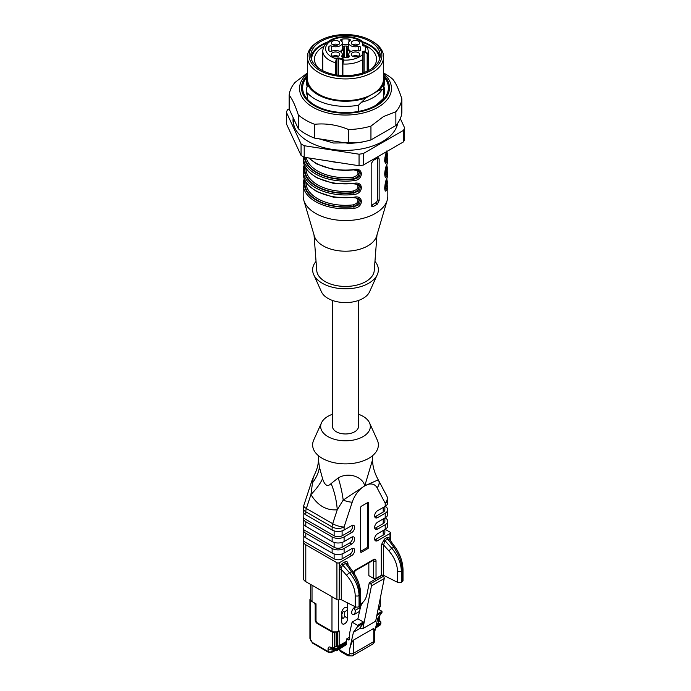 <?xml version="1.0" encoding="UTF-8"?>
<svg xmlns="http://www.w3.org/2000/svg" width="691" height="691" viewBox="0 0 691 691"><rect width="100%" height="100%" fill="white"/><g stroke="black" fill="none" stroke-linecap="round" stroke-linejoin="round"><path stroke-width="1.04" d="M397.696 123.24A52.481 30.3 180 0 1 396.202 127.887A52.481 30.3 180 0 1 382.607 141.5A52.481 30.3 180 0 1 331.896 149.334A52.481 30.3 180 0 1 294.798 127.887A52.481 30.3 180 0 1 293.183 117.703M293.476 118.342A52.188 30.128 0 0 0 294.945 128.198M396.055 128.198A52.188 30.128 0 0 0 397.455 123.568M332.518 300.473L332.518 426.477A12.982 7.497 0 0 0 345.5 433.965A12.982 7.497 0 0 0 358.482 426.477L358.482 300.473M316.046 261.388A32.874 18.977 0 0 0 313.688 274.595L321.47 291.861A24.833 14.338 0 0 0 345.5 302.58A24.833 14.338 0 0 0 369.53 291.861L377.312 274.595A32.874 18.977 0 0 0 374.954 261.388M354.137 197.211L354.042 197.695L333.174 197.125L316.754 191.614L309.603 186.535C305.37 182.51 303.228 178.097 303.176 173.286A42.324 24.435 0 0 0 354.137 197.211C363.682 194.689 363.76 207.525 354.137 208.267A42.324 24.435 180 0 1 303.176 184.35L303.176 196.097A42.324 24.435 0 0 0 303.781 200.2A42.324 24.435 0 0 0 345.5 220.533A42.324 24.435 0 0 0 387.219 200.2A42.324 24.435 0 0 0 387.824 196.097L387.824 184.35A42.324 24.435 180 0 1 386.934 189.334C384.153 195.76 384.127 182.96 386.934 178.278A42.324 24.435 0 0 0 387.824 173.286L387.824 170.522A42.324 24.435 180 0 1 386.934 175.505C384.153 181.94 384.127 169.131 386.934 164.449A1.132 0.898 19.9 0 1 386.77 164.916M384.991 162.048L385.828 160.632A1.132 0.898 19.9 0 1 386.934 161.685L385.457 163.223L384.637 161.107L384.973 157.289L386.571 151.649M354.137 169.563C363.682 167.049 363.76 179.885 354.137 180.619L353.904 179.064L356.867 178.33L359.657 176.006L360.391 173.096L358.638 170.668L354.042 170.046L354.137 169.563A42.324 24.435 0 0 1 308.972 157.98M354.137 183.383L354.042 183.866L333.174 183.305L316.754 177.794L309.603 172.715C305.37 168.69 303.228 164.268 303.176 159.466A42.324 24.435 0 0 0 354.137 183.383C363.682 180.869 363.76 193.705 354.137 194.447A42.324 24.435 180 0 1 303.176 170.522A42.324 24.435 180 0 1 304.066 165.538A1.132 0.898 -160.1 0 1 304.109 165.287L304.221 164.994M373.365 160.347L371.171 163.689L371.171 205.158L371.827 206.488L373.365 206.428A42.324 24.435 0 0 0 377.355 204.121L379.152 200.545L379.152 159.077L378.642 157.833L377.355 158.04A42.324 24.435 180 0 1 373.365 160.347M313.688 274.595A32.874 18.977 0 0 0 345.5 288.795A32.874 18.977 0 0 0 377.312 274.595M314.016 234.897L316.746 270.552A28.78 16.619 0 0 0 345.5 286.437A28.78 16.619 0 0 0 374.254 270.552L376.984 234.897M303.781 200.2L314.345 236.02A31.605 18.242 0 0 0 345.5 251.204A31.605 18.242 0 0 0 376.655 236.02L387.219 200.2M384.991 189.688L385.828 188.28L385.353 188.004L384.757 188.842M384.991 175.868L385.828 174.452A1.132 0.898 19.9 0 1 386.934 175.505M386.312 166.367A41.192 23.788 -0 0 1 385.828 174.452L385.353 174.175L384.757 175.013M304.731 166.194A41.192 23.788 0 0 0 353.904 192.884L358.499 191.122L359.657 189.826L360.391 186.924L358.638 184.488L354.042 183.866M358.085 184.229L359.242 186.32L358.551 189.187L356.072 191.632L353.429 192.608A40.631 23.459 180 0 1 305.128 166.98M358.085 170.401L359.242 172.5L358.551 175.359L356.072 177.803L353.429 178.788A40.631 23.459 180 0 1 304.964 157.358M304.731 180.014A41.192 23.788 0 0 0 353.904 206.704L358.499 204.951L359.657 203.655L360.391 200.744L358.638 198.317L354.042 197.695M358.085 198.049L359.242 200.148L358.551 203.007L356.072 205.452L353.429 206.428A40.631 23.459 180 0 1 305.128 180.8M385.958 153.635A40.631 23.459 180 0 1 385.353 160.355L384.757 161.193M306.001 182.277L306.001 182.502A39.499 22.803 0 0 0 353.205 204.873L356.651 203.353L358.007 201.228L357.679 198.973L355.545 197.609M306.277 157.565A39.499 22.803 0 0 0 353.205 177.224L356.651 175.713L358.007 173.579L357.679 171.325L355.545 169.96M306.001 168.457L306.001 168.682A39.499 22.803 0 0 0 353.205 191.044L356.651 189.533L358.007 187.399L357.679 185.153L355.545 183.78M385.958 181.284A40.631 23.459 180 0 1 385.353 188.004A1.132 0.907 19 0 1 384.706 187.753M385.958 167.455A40.631 23.459 180 0 1 385.353 174.175A1.132 0.907 19 0 1 384.706 173.933M386.312 152.538A41.192 23.788 0 0 1 385.828 160.632L385.353 160.355A1.132 0.907 19 0 1 384.706 160.105M353.205 177.224L353.904 179.064A41.192 23.788 0 0 1 304.385 157.272M353.205 191.044L354.137 194.447M353.205 204.873L354.137 208.267M304.247 178.883A1.132 0.898 -160.1 0 0 304.066 179.358A42.324 24.435 180 0 0 303.176 184.35L304.221 178.814M304.247 165.063A1.132 0.898 -160.1 0 0 304.118 165.27L303.176 173.286M353.904 169.848L345.388 170.556L333.174 169.485L316.754 163.966L308.635 157.928M386.77 178.744A1.132 0.898 -160.1 0 0 386.934 178.278M386.934 189.334A1.132 0.898 -160.1 0 0 385.828 188.28A41.192 23.788 0 0 0 386.312 180.187M377.424 158.006A2.824 1.632 -60 0 1 377.424 158.084L377.424 199.552A2.824 1.632 -60 0 1 375.429 203.007L371.438 205.313A2.824 1.632 -60 0 1 371.188 205.434M301.069 155.432A60.661 35.025 180 0 0 304.204 157.246L304.204 145.723A60.661 35.025 180 0 1 301.069 143.918L301.069 155.432L286.368 123.767L286.368 112.244A60.661 35.025 180 0 1 287.516 109.774L289.158 108.832M363.328 153.549A60.661 35.025 180 0 1 359.052 154.205L359.052 165.728A60.661 35.025 180 0 0 363.328 165.063L363.328 153.549L403.484 130.366L403.484 141.888A60.661 35.025 180 0 0 404.632 139.409L404.632 127.895A60.661 35.025 180 0 1 403.484 130.366M404.632 127.895L400.314 118.593M286.368 112.244L301.069 143.918M304.204 145.723L359.052 154.205M363.328 165.063L403.484 141.888M304.204 157.246L359.052 165.728M332.518 414.255A24.833 14.338 0 0 0 321.47 422.866A24.833 14.338 0 0 0 333.166 438.915A24.833 14.338 0 0 0 363.06 436.608A24.833 14.338 0 0 0 369.53 422.866A24.833 14.338 0 0 0 358.482 414.255M339.143 599.693L339.316 567.406L342.088 563.528L344.921 561.887A1.693 0.976 -120 0 0 345.526 563.433L347.262 563.821L352.747 571.397C357.826 578.678 360.477 586.201 360.711 593.94L360.711 605.014A2.824 1.632 180 0 1 359.881 606.162L359.052 606.638A2.824 1.632 180 0 1 355.209 606.715L341.285 599.728A1.693 0.976 0 0 0 339.143 599.693A1.693 0.976 180 0 1 336.923 599.607L336.923 562.742L305.793 544.776L305.793 581.641L336.923 599.607M305.793 581.641A8.465 4.889 180 0 1 303.314 578.177L303.314 541.321A8.465 4.889 -0 0 0 305.793 544.776M389.793 539.775L395.045 546.978C400.124 554.26 402.775 561.774 403.008 569.522L403.008 580.587A2.824 1.632 180 0 1 402.179 581.744L402.179 570.671C401.955 562.707 399.148 554.89 393.758 547.212L387.824 539.015A1.693 0.976 60 0 1 387.219 537.468L389.992 538.142L390.139 540.207M389.603 539.464L387.824 539.015L384.982 540.656L391.814 548.334C397.921 555.599 401.1 563.2 401.35 571.155L401.35 582.219L402.179 581.744M401.35 582.219A2.824 1.632 180 0 1 397.498 582.297L383.6 575.327A1.693 0.976 0 0 0 381.294 575.37L381.294 545L384.386 539.11L387.219 537.468M376.025 578.41A1.693 0.976 180 0 1 373.632 578.41L373.632 560.902A1.693 0.976 -0 0 0 376.025 560.902L376.025 578.41L381.294 575.37M368.847 562.854L368.847 575.646L373.632 578.41M374.755 539.826A4.232 2.444 120 0 0 375.628 539.481L377.623 540.63L389.992 533.487A1.693 0.976 -0 0 0 390.484 532.796A1.693 0.976 -0 0 0 389.992 532.105L385.207 529.341L385.207 524.737A8.465 4.889 -0 0 0 387.686 521.273A8.465 4.889 -0 0 0 385.207 517.818L385.207 513.214A8.465 4.889 -0 0 0 387.686 509.759A8.465 4.889 -0 0 0 385.207 506.304L385.207 503.229L377.07 487.786A19.184 11.073 120 0 0 364.779 485.842L372.587 459.696L372.587 455.654M377.623 540.63A4.232 2.444 -60 0 1 375.507 540.837A4.232 2.444 -60 0 1 374.859 537.451A4.232 2.444 -60 0 1 377.623 533.72L385.207 529.341A8.465 4.889 180 0 0 387.686 525.886L387.686 521.273M374.755 528.313A4.232 2.444 120 0 0 375.628 527.959L377.623 529.107L385.207 524.737M377.623 529.107A4.232 2.444 -60 0 1 375.507 529.323A4.232 2.444 -60 0 1 374.859 525.929A4.232 2.444 -60 0 1 377.623 522.197L385.207 517.818A8.465 4.889 180 0 0 387.686 514.363L387.686 509.759M374.755 516.79A4.232 2.444 120 0 0 375.628 516.436L377.623 517.594L385.207 513.214M377.623 517.594A4.232 2.444 -60 0 1 375.507 517.801A4.232 2.444 -60 0 1 374.859 514.406A4.232 2.444 -60 0 1 377.623 510.684L385.207 506.304A8.465 4.889 180 0 0 387.686 502.849L387.686 499.774A8.465 8.465 0 0 0 386.71 495.827A8.465 6.495 152.2 0 1 385.207 503.229A8.465 4.889 -0 0 0 387.686 499.774M332.129 536.942L305.793 521.74L305.793 526.343L332.129 541.554L332.129 536.942A8.465 4.889 -0 0 0 344.101 536.942L351.684 532.562A4.232 2.444 -60 0 0 354.448 528.84A4.232 2.444 -60 0 0 353.801 525.445A4.232 2.444 -60 0 0 351.684 525.652L344.101 530.032A8.465 4.889 180 0 1 332.129 530.032L332.129 526.957L305.793 511.755L305.793 514.83L332.129 530.032M332.129 548.464L305.793 533.253L305.793 537.866L332.129 553.068L332.129 548.464A8.465 4.889 -0 0 0 344.101 548.464L351.684 544.085A4.232 2.444 -60 0 0 354.448 540.353A4.232 2.444 -60 0 0 353.801 536.967A4.232 2.444 -60 0 0 351.684 537.175L344.101 541.554A8.465 4.889 180 0 1 332.129 541.554M336.923 562.742A1.693 0.976 -0 0 0 339.316 562.742L351.684 555.607A4.232 2.444 -60 0 0 354.448 551.876A4.232 2.444 -60 0 0 353.801 548.481A4.232 2.444 -60 0 0 351.684 548.689L344.101 553.068A8.465 4.889 180 0 1 332.129 553.068M344.921 561.887C346.804 561.04 347.832 561.818 348.014 564.219L348.014 564.858M360.659 551.798L360.659 507.565A1.132 0.648 -60 0 1 361.462 506.183L367.845 502.504A1.132 0.648 -60 0 1 368.407 502.443A1.132 0.648 -60 0 1 368.64 502.962L368.64 547.194A1.132 0.648 -60 0 1 367.845 548.576L361.462 552.264A1.132 0.648 -60 0 1 360.901 552.316A1.132 0.648 -60 0 1 360.659 551.798L361.462 552.264M378.245 479.839L364.779 485.825L343.211 500.059L337.26 509.759A56.429 36.157 84.4 0 0 331.101 483.57L338.201 477.939C349.637 471.219 363.414 477.878 364.615 485.808L364.528 485.989A19.184 11.073 120 0 0 352.237 502.132L344.101 526.957A8.465 2.367 -161.9 0 1 332.691 523.709L337.26 509.759C326.515 510.709 317.73 505.648 310.924 494.549L313.083 478.483L314.448 474.752L311.866 480.832A8.465 2.367 18.1 0 0 312.755 482.473A56.429 33.306 161.3 0 0 319.415 467.09L322.559 478.638C324.761 485.54 327.612 487.181 331.101 483.57M314.448 474.743C317.057 469.604 318.378 464.585 318.413 459.696L319.415 467.09M311.866 480.832L303.738 505.657A8.465 2.367 -161.9 0 0 306.355 508.507L310.924 494.549A56.429 21.153 148.8 0 0 322.559 478.638M352.237 502.132A8.465 2.367 18.1 0 1 343.211 500.059A56.429 21.153 84.9 0 0 338.201 477.939M303.798 536.035L303.798 541.321L334.124 558.829L334.124 553.923M384.861 506.503L384.861 509.759A5.64 3.256 180 0 1 383.211 512.066L383.211 507.453M375.628 516.436L383.211 512.066M303.798 516.652A8.465 4.889 -0 0 0 303.314 518.285A8.465 4.889 -0 0 0 305.793 521.74M351.684 532.562L349.689 531.414L342.105 535.793A5.64 3.256 180 0 1 334.124 535.793L303.798 518.285L303.798 512.998M305.793 514.83A8.465 4.889 180 0 1 303.314 511.375L303.314 508.291A8.465 4.889 -0 0 0 305.793 511.755A8.465 4.889 120 0 1 306.355 508.507L332.691 523.709A8.465 4.889 120 0 0 332.129 526.957A8.465 4.889 0 0 0 344.101 526.957L344.101 530.032M384.861 518.017L384.861 521.273A5.64 3.256 180 0 1 383.211 523.579L383.211 518.976M375.628 527.959L383.211 523.579M303.798 528.174A8.465 4.889 -0 0 0 303.314 529.798A8.465 4.889 -0 0 0 305.793 533.253M351.684 544.085L349.689 542.936L342.105 547.307A5.64 3.256 180 0 1 334.124 547.307L303.798 529.798L303.798 524.521M305.793 526.343A8.465 4.889 180 0 1 303.314 522.888L303.314 518.285M303.798 539.688A8.465 4.889 -0 0 0 303.314 541.321M342.105 553.923L342.105 558.829L349.689 554.45A4.232 2.444 120 0 0 352.557 548.343M342.105 558.829A5.64 3.256 180 0 1 334.124 558.829M305.793 537.866A8.465 4.889 180 0 1 303.314 534.411L303.314 529.798M384.861 529.539L384.861 532.796A5.64 3.256 180 0 1 383.211 535.102L383.211 530.489M375.628 539.481L383.211 535.102M359.881 606.162L359.881 595.098C359.657 587.125 356.85 579.308 351.46 571.63L345.526 563.433L342.684 565.074L341.233 567.812L341.285 599.728M342.088 563.528A1.693 0.976 -120 0 0 342.684 565.074L349.516 572.753C355.623 580.017 358.802 587.626 359.052 595.573L359.052 606.638M349.689 542.936A4.232 2.444 120 0 0 352.557 536.821M349.689 531.414A4.232 2.444 120 0 0 352.557 525.298M321.47 422.866L313.688 440.124A32.874 18.977 0 0 0 329.166 461.372A32.874 18.977 0 0 0 368.744 458.323A32.874 18.977 0 0 0 377.312 440.124L369.53 422.866M384.386 539.11A1.693 0.976 60 0 0 384.982 540.656L383.6 544.957A1.693 0.976 0 0 0 381.294 545M389.638 539.507A1.693 1.278 154.8 0 1 389.992 538.142L389.992 533.487M339.143 569.306A1.693 0.976 180 0 1 341.285 569.349L346.666 575.404C352.134 581.839 354.984 588.585 355.209 595.651L355.209 606.715M339.316 562.742L339.316 567.406A1.693 0.518 -163.1 0 1 341.233 567.812M367.448 502.728L367.448 546.503L368.64 547.194M367.845 548.576L366.645 547.885L360.659 551.34M366.645 547.885A1.132 0.648 120 0 0 367.448 546.503M331.974 596.748L331.974 631.349L317.212 622.833A1.693 0.976 -120 0 1 316.012 620.76L316.012 603.848L312.021 601.541A4.517 2.609 180 0 1 311.019 600.66L311.019 600.66A4.517 2.609 180 0 1 310.7 599.702L310.7 584.465M341.708 612.831A4.232 2.444 -60 0 1 343.557 608.572A4.232 2.444 -60 0 1 346.822 607.441A4.232 2.444 -60 0 1 347.694 609.376L347.694 618.592A4.232 2.444 -60 0 1 345.846 622.85A4.232 2.444 -60 0 1 342.589 623.982A4.232 2.444 -60 0 1 341.708 622.047L341.708 612.831M359.527 611.431L354.682 614.239A4.232 2.444 -60 0 1 352.565 614.446A4.232 2.444 -60 0 1 351.684 612.511A4.232 2.444 -60 0 1 354.682 607.329L355.502 606.845M360.711 603.839L362.602 602.751M337.562 632.144L337.562 646.56L337.009 646.24L337.009 632.343M342.563 623.973A4.232 2.444 120 0 0 345.82 622.816A4.232 2.444 120 0 0 347.651 618.566L344.593 616.13C343.764 618.462 342.935 618.946 342.105 617.564L341.708 618.704M342.105 617.564L341.708 613.306M342.105 613.729C342.935 611.397 343.764 610.922 344.593 612.295L347.651 609.35A4.232 2.444 120 0 0 346.796 607.424M347.694 620.112L347.694 602.949M344.593 616.13L344.593 612.295M352.54 614.437A4.232 2.444 120 0 0 354.638 614.213L355.658 610.093C354.051 610.067 354.051 609.108 355.658 607.216L355.088 607.087M360.218 605.921L358.975 608.175L360.175 608.572M354.682 614.239L359.545 611.38M355.658 610.093L358.975 608.175M378.184 617.65L378.513 623.299L376.457 624.103M337.562 646.56L339.151 645.636L339.151 630.892L338.357 631.349A4.517 2.609 180 0 1 331.974 631.349A1.132 0.648 120 0 0 332.207 631.868L338.124 631.868A1.132 0.648 -120 0 0 338.357 631.349L338.357 599.883M338.201 631.816L339.151 630.892M378.029 626.417L375.515 628.292M336.085 650.447L336.612 650.758L336.612 650.291M311.019 600.66L310.414 600.315A1.693 0.976 0 0 1 309.913 599.624A1.693 0.976 0 0 1 310.414 598.933L310.7 598.76M373.753 628.387L373.753 641.611A2.824 1.632 180 0 0 374.582 640.453L374.582 630.175L373.753 628.387L353.403 640.134C352.073 641.369 350.743 644.712 349.413 650.171L353.447 632.23L359.234 628.888L362.905 628.577L371.464 585.89A1.693 0.976 -120 0 0 370.54 583.722L369.288 582.703L382.063 575.327L383.306 576.354A1.693 0.976 60 0 1 384.239 578.522L375.671 621.2L362.905 628.577M336.085 632.533L336.085 646.405L334.358 647.407A1.132 0.648 180 0 1 332.76 647.407L333.554 647.864A2.824 1.632 0 0 0 337.545 647.864L346.623 642.621L346.623 638.933L348.178 639.831A1.693 0.976 -120 0 0 349.024 639.918A1.693 0.976 -120 0 0 349.378 639.14L349.378 634.217L352.09 622.142L357.878 618.799L363.423 622.004L357.636 625.346L352.09 622.142M369.288 582.703L366.999 594.122A32.727 18.899 60 0 1 363.345 601.852A28.219 16.29 -120 0 0 360.287 608.071L357.878 618.799M377.096 614.109L381.976 611.293L378.107 609.056M376.82 615.5L381.976 612.52L381.976 611.293M353.447 632.23L357.636 626.573L357.636 625.346M357.636 626.573L363.423 623.23L363.423 622.004M363.423 623.23L359.234 628.888M381.976 612.52L377.787 618.177L376.085 619.162M377.787 618.177L374.582 632.438M379.575 615.767L379.575 621.028A1.132 0.648 180 0 1 379.247 621.485L378.513 621.909M375.869 626.702L380.041 624.293A2.824 1.632 60 0 1 379.454 625.588A2.824 2.824 0 0 0 380.871 623.144A2.824 1.632 180 0 1 380.041 624.293L380.041 623.325A2.824 1.632 0 0 0 380.871 622.176A2.824 1.632 0 0 0 380.041 621.028L379.575 620.751M380.041 623.325L376.12 625.588M346.623 638.933L349.378 637.344M346.623 642.621L346.623 643.589A2.824 1.632 60 0 1 346.036 644.884L336.958 650.127A2.824 1.632 -120 0 0 337.545 648.832A2.824 1.632 180 0 1 333.554 648.832L333.554 647.864M332.76 647.407L332.76 632.429L317.195 623.446A2.824 1.632 60 0 1 315.2 619.991L315.2 605.376A2.824 1.632 -120 0 0 314.189 602.794M332.76 632.429A1.132 0.648 0 0 0 334.15 632.515M345.146 645.394L336.612 650.758M336.085 646.405L337.208 646.353M336.612 646.698L336.612 632.438M350.415 51.816A7.756 4.483 180 0 1 347.72 48.37A7.756 4.483 180 0 1 347.97 47.282A1.693 0.976 0 0 0 348.031 47.04A1.693 0.976 0 0 0 346.45 46.055A14.105 8.145 0 0 0 344.55 46.055A1.693 0.976 0 0 0 342.969 47.04A1.693 0.976 0 0 0 343.03 47.282A7.756 4.483 180 0 1 343.28 48.37A7.756 4.483 180 0 1 340.585 51.816M332.742 56.256A4.232 2.444 180 0 1 338.305 56.256M352.695 56.256A4.232 2.444 180 0 1 358.258 56.256M348.705 42.842A6.772 3.913 180 0 1 349.974 40.614A1.693 0.976 0 0 0 350.294 40.052A1.693 0.976 0 0 0 348.946 39.085A16.93 9.778 0 0 0 342.054 39.085A1.693 0.976 0 0 0 340.706 40.052A1.693 0.976 0 0 0 341.026 40.614A6.772 3.913 180 0 1 342.295 42.842A6.772 3.913 180 0 1 338.65 46.357A6.772 3.913 180 0 1 331.568 46.064A1.693 0.976 0 0 0 328.925 46.66A16.93 9.778 0 0 0 328.57 48.776A16.93 9.778 0 0 0 328.925 50.642A1.693 0.976 0 0 0 331.568 51.238A6.772 3.913 180 0 1 338.573 50.918A6.772 3.913 180 0 1 342.295 54.364A6.772 3.913 180 0 1 341.734 55.98A1.693 0.976 0 0 0 341.587 56.377A1.693 0.976 0 0 0 343.004 57.327A15.237 8.793 0 0 0 347.996 57.327A1.693 0.976 0 0 0 349.413 56.377A1.693 0.976 0 0 0 349.266 55.98A6.772 3.913 180 0 1 348.705 54.364A6.772 3.913 180 0 1 358.18 50.832A1.693 0.976 0 0 0 360.529 50.089A15.237 8.793 0 0 0 360.737 48.759A15.237 8.793 0 0 0 360.529 47.213A1.693 0.976 0 0 0 358.18 46.478A6.772 3.913 180 0 1 348.705 42.842L348.584 48.37A6.893 3.982 0 0 0 351.028 51.462M342.33 44.647A16.809 9.709 180 0 1 348.67 44.647M339.972 51.462A6.893 3.982 0 0 0 342.416 48.37L342.295 42.842M352.695 44.734A4.232 2.444 180 0 1 358.258 44.734M332.742 44.734A4.232 2.444 180 0 1 338.305 44.734M338.521 52.68A4.232 2.444 0 0 0 333.908 52.153A4.232 2.444 0 0 0 331.291 54.416A4.232 2.444 0 0 0 335.524 56.852A4.232 2.444 0 0 0 339.756 54.416A4.232 2.444 0 0 0 338.521 52.68M352.479 52.68A4.232 2.444 0 0 0 351.244 54.416A4.232 2.444 0 0 0 355.476 56.852A4.232 2.444 0 0 0 359.709 54.416A4.232 2.444 0 0 0 357.092 52.153A4.232 2.444 0 0 0 352.479 52.68M352.479 44.621A4.232 2.444 0 0 0 357.092 45.148A4.232 2.444 0 0 0 359.709 42.894A4.232 2.444 0 0 0 355.476 40.449A4.232 2.444 0 0 0 351.244 42.894A4.232 2.444 0 0 0 352.479 44.621M338.521 41.166A4.232 2.444 0 0 0 333.908 40.639A4.232 2.444 0 0 0 331.291 42.894A4.232 2.444 0 0 0 335.524 45.338A4.232 2.444 0 0 0 339.756 42.894A4.232 2.444 0 0 0 338.521 41.166M335.403 74.732L335.403 62.7L336.396 58.649A1.693 0.976 180 0 1 338.504 57.992L342.563 58.683A1.693 0.976 180 0 1 343.703 59.901L343.608 60.082A0.561 0.441 -152.8 0 0 343.064 60.454L342.39 63.658L342.39 75.518M367.733 48.284L364.874 45.943L364.122 46.047A1.693 0.976 180 0 1 362.43 45.07L362.43 42.626A19.892 11.488 -0 0 0 330.937 40.829A19.892 11.488 -0 0 0 336.301 58.839A0.561 0.441 27.2 0 1 336.845 59.391L336.189 62.501L336.189 74.87M362.861 72.918L362.43 52.24A1.693 0.976 180 0 1 364.122 51.255L364.874 51.255L364.874 52.05L364.122 52.05A1.132 0.648 -0 0 0 362.991 52.697L362.991 72.866M362.991 55.142A0.561 0.458 -0 0 0 362.43 54.684A19.892 11.488 -0 0 1 343.608 60.082L342.891 63.987L342.39 63.667L343.202 60.1A0.561 0.441 -152.8 0 0 343.168 60.203M362.43 45.07A0.561 0.458 -0 0 1 362.991 45.528L362.991 43.084A0.561 0.458 -0 0 0 362.43 42.626C362.663 41.261 362.801 41.218 362.861 42.497M367.18 71.208L367.18 53.889L364.874 52.05M364.874 46.047A19.892 11.488 -0 0 1 364.874 51.255L367.733 53.63L367.18 53.889M318.724 68.314A31.035 17.923 180 0 1 314.465 59.253A31.035 17.923 180 0 1 323.941 46.357M362.991 44.449A31.035 17.923 180 0 1 376.535 59.253A31.035 17.923 180 0 1 372.276 68.314M310.941 57.405A34.705 20.039 180 0 1 327.499 42.116M362.991 41.944A34.705 20.039 180 0 1 380.059 57.405M370.039 69.731A34.705 20.039 180 0 1 332.216 74.075A34.705 20.039 180 0 1 310.795 55.565A34.705 20.039 180 0 1 345.5 35.526A34.705 20.039 180 0 1 380.205 55.565A34.705 20.039 180 0 1 370.039 69.731M371.24 70.422A36.398 21.015 180 0 1 319.76 70.422A36.398 21.015 180 0 1 319.76 40.709A36.398 21.015 180 0 1 371.24 40.709A36.398 21.015 180 0 1 371.24 70.422M371.24 40.709L372.432 41.4A38.091 21.991 180 0 1 383.591 56.947A38.091 21.991 180 0 1 372.432 72.495A38.091 21.991 180 0 1 330.92 77.262A38.091 21.991 180 0 1 307.409 56.947A38.091 21.991 180 0 1 318.568 41.4L319.76 40.709M370.946 139.936L370.946 126.116L383.41 116.615L395.865 111.726L395.865 125.546L370.946 139.936A56.429 32.581 180 0 1 348.644 143.382L314.604 138.122A56.429 32.581 180 0 1 298.279 128.69L289.158 109.04L289.158 95.22A56.429 32.581 180 0 1 295.135 82.341L307.409 72.952M383.591 72.952L385.405 73.997A56.429 32.581 180 0 1 392.721 79.197C395.762 82.816 398.802 89.372 401.842 98.848A56.429 32.581 180 0 1 395.865 111.726M289.158 95.22C292.198 98.848 295.238 105.395 298.279 114.87L298.279 128.69M314.604 138.122L314.604 124.294A56.429 32.581 180 0 1 298.279 114.87M314.604 124.294C325.953 123.128 337.303 124.881 348.644 129.562L348.644 143.382M370.946 126.116A56.429 32.581 180 0 1 348.644 129.562M383.591 56.947L383.591 78.601A38.091 21.991 180 0 1 372.432 94.149A38.091 21.991 180 0 1 330.92 98.917A38.091 21.991 180 0 1 307.409 78.601L307.409 83.991A39.223 22.639 180 0 0 365.833 97.967L379.039 90.34L383.591 89.355L383.591 98.277L378.694 102.838A39.111 22.578 180 0 1 374.427 106.094M383.591 76.442A42.885 24.764 180 0 1 375.826 105.326A42.885 24.764 180 0 1 358.499 111.415A42.885 24.764 180 0 1 307.409 99.193A42.885 24.764 180 0 1 307.409 76.442M401.842 98.848L401.842 112.668A56.429 32.581 180 0 1 395.865 125.546M383.591 78.601L383.591 89.355M383.591 83.991A39.223 22.639 180 0 1 379.039 90.34M383.591 85.788A39.111 22.578 180 0 1 384.611 90.901A39.111 22.578 180 0 1 383.591 96.014M358.499 111.415L358.499 105.196A42.885 24.764 180 0 1 307.409 92.974L307.409 99.193M358.499 105.196L365.833 97.967M307.409 96.014A39.111 22.578 180 0 1 306.389 90.901A39.111 22.578 180 0 1 307.409 85.788M360.624 142.441L361.099 142.165M362.991 42.514A33.859 19.547 180 0 1 369.443 45.425A33.859 19.547 180 0 1 379.333 60.031M311.667 60.031A33.859 19.547 180 0 1 326.385 43.118M383.591 76.269A39.197 22.63 180 0 1 383.591 86.928M382.175 89.58A39.197 22.63 180 0 1 361.177 102.337M307.409 86.928A39.197 22.63 180 0 1 307.409 76.269M386.934 164.449A42.324 24.435 0 0 0 387.824 159.466L387.824 156.702A42.324 24.435 180 0 1 386.934 161.685M339.29 162.67A42.324 24.435 180 0 1 329.952 161.228M354.137 180.619A42.324 24.435 180 0 1 303.176 156.702A42.324 24.435 180 0 1 303.176 156.684L303.176 159.466M371.438 205.313L373.365 206.428M375.429 203.007L377.355 204.121M377.424 199.552L379.152 200.545M377.424 158.084L379.152 159.077M373.408 560.228A1.693 0.976 -60 0 1 373.632 560.902L372.933 560.496M344.101 536.942L344.101 541.554M344.101 548.464L344.101 553.068M355.675 569.885L373.632 559.52A1.693 0.976 -120 0 1 373.278 560.297L355.321 570.662A1.693 0.976 -120 0 0 355.675 569.885A3.386 1.952 120 0 0 353.567 572.563M376.025 560.902A3.386 1.952 120 0 0 373.632 559.52M334.124 535.793L334.124 530.887M334.124 547.307L334.124 542.4M351.684 555.607L349.689 554.45M397.498 582.297L397.498 571.232C397.273 564.167 394.431 557.412 388.964 550.986A2.824 0.501 138.4 0 1 391.814 548.334L393.758 547.212A2.824 0.691 144.1 0 1 395.045 546.97M397.498 571.232A2.824 1.632 180 0 0 401.35 571.155L402.179 570.671A2.824 1.632 180 0 0 403.008 569.522M388.964 550.986L383.6 544.957L383.6 575.327M352.747 571.397A2.824 0.691 144.1 0 0 351.46 571.63L349.516 572.753A2.824 0.501 138.4 0 0 346.666 575.404M360.711 593.949A2.824 1.632 180 0 1 359.881 595.098L359.052 595.573A2.824 1.632 180 0 1 355.209 595.651M342.105 542.4L342.105 547.307M342.105 530.887L342.105 535.793M377.07 487.786A8.465 6.495 -27.8 0 0 378.573 480.392L378.245 479.787C374.453 472.964 372.57 466.27 372.587 459.696M368.64 502.962L367.845 502.504M312.021 601.541L312.021 585.234M378.979 604.737L378.979 607.899L378.305 608.287M380.3 606.059A4.517 2.609 180 0 1 378.979 607.899A1.132 0.648 60 0 1 378.746 608.417L380.3 606.059L380.3 598.147M346.623 641.326L339.151 645.636M316.012 620.76A1.132 0.648 180 0 1 315.683 620.293L317.445 623.342A1.132 0.648 -60 0 1 317.212 622.833M310.414 600.315L310.414 639.02A1.693 0.976 180 0 1 309.913 638.329L312.755 643.243L328.441 652.304L331.732 652.304L334.954 650.438M310.414 639.02A2.824 1.632 -120 0 0 312.41 642.475A1.693 0.976 120 0 0 312.755 643.243M349.413 650.171L349.413 653.358A2.824 1.632 180 0 0 353.403 653.358A5.64 3.256 -120 0 1 352.237 655.94L372.587 644.193A5.64 3.256 60 0 0 373.753 641.611L353.403 653.358L353.403 640.134M348.178 639.831L349.378 639.14M383.306 576.354L370.54 583.722M384.239 578.522L371.464 585.89M352.237 655.94L348.005 655.802A2.824 1.632 120 0 1 347.418 654.507A2.824 1.632 -120 0 0 349.413 653.358M348.005 655.802L340.421 651.423A2.824 1.632 -60 0 1 339.842 650.136A1.693 0.976 180 0 1 339.341 649.436L339.341 649.177M347.418 654.507L339.842 650.136L339.842 648.884M335.325 650.49L333.183 651.734A1.132 0.648 -120 0 0 333.408 651.328M379.247 621.485L379.247 616.208M379.247 609.712L379.247 608.08M334.358 647.407L334.358 632.55M346.623 643.589L337.545 648.832L337.545 647.864M332.077 649.065L332.077 651.527L334.332 650.222M330.471 647.234A2.824 1.71 -62.7 0 0 331.17 648.59L334.254 650.188A2.824 1.71 117.3 0 1 333.554 648.832L330.471 647.234A3.559 2.056 -120 0 0 328.087 648.763L328.087 651.527A2.824 1.632 0 0 0 332.077 651.527A1.693 0.976 60 0 1 331.732 652.304M315.683 605.1L315.2 605.376M315.683 619.706L315.2 619.991M331.784 648.909A2.824 1.632 180 0 1 328.087 648.763M312.41 642.475L328.087 651.527A1.693 0.976 120 0 0 328.441 652.304M346.45 46.055L346.433 57.431M344.55 46.055L344.567 57.431M342.399 63.313L342.399 59.461L338.34 58.761L338.34 75.172M342.563 58.683L342.399 59.461A1.132 0.648 -0 0 1 343.211 60.082A1.132 0.648 -0 0 0 343.211 60.082L343.202 60.1A0.561 0.441 -152.8 0 1 343.703 59.901M338.504 57.992L338.34 58.761A1.132 0.648 -0 0 0 336.94 59.201L336.845 59.391M336.396 58.649A0.561 0.441 27.2 0 1 336.94 59.201L336.94 74.982M349.266 55.98L349.257 56.774M360.529 47.213L360.469 50.244M358.18 46.478L358.223 50.84M348.946 39.085L348.938 41.883M342.054 39.085L342.062 41.883M331.568 46.064L331.507 51.264M328.925 46.66L329.011 50.806M341.734 55.98L341.743 56.774M362.43 52.24A0.561 0.458 -0 0 1 362.991 52.697M364.122 51.255L364.122 72.469M342.416 75.518L342.416 63.753M362.991 59.201L362.861 59.409A22.717 13.112 180 0 1 342.891 63.987L342.891 75.544M336.189 62.501L335.403 62.7A22.717 13.112 180 0 1 322.783 50.953L322.783 70.715M367.603 47.593L368.217 50.953A22.717 13.112 180 0 1 367.733 53.63L367.733 70.948M383.591 73.635A45.969 26.543 180 0 1 378.003 107.26A45.969 26.543 180 0 1 316.245 108.962A45.969 26.543 180 0 1 307.409 73.635M383.591 75.129A43.974 25.386 180 0 1 376.595 105.766A43.974 25.386 180 0 1 318.732 107.96A43.974 25.386 180 0 1 307.409 75.129M386.891 150.88C384.671 155.924 384.446 161.953 385.017 162.091L384.922 162.014M387.824 156.702L386.891 151.467M384.922 175.842L385.017 175.92C385.172 176.473 383.505 173.406 386.891 164.7L387.824 159.466M387.824 170.522L386.779 165.002M387.824 173.286L386.891 178.528C384.671 183.573 384.446 189.602 385.017 189.74L384.922 189.662M386.779 178.822L387.824 184.35M390.484 532.796L390.484 540.682M303.738 505.657A8.465 8.465 0 0 0 303.314 508.291M378.573 480.392L386.71 495.827M318.413 459.696L318.413 455.654M353.775 573.34L355.321 570.662M378.513 623.109L378.513 617.201M378.513 609.289L378.513 608.365M378.348 623.394L376.362 624.543M346.623 641.706L338.521 646.387M317.445 623.342L332.207 631.868M315.683 603.658L315.683 620.293M374.582 640.453C374.997 641.283 374.332 642.526 372.587 644.193M340.421 651.423L339.341 649.436M332.043 652.123L333.183 651.734M379.575 609.903L379.575 607.778M380.871 623.144L380.871 622.176M334.254 650.188A2.824 2.824 0 0 0 336.958 650.127M309.913 599.624L309.913 638.329M379.454 625.588L375.628 627.799M363.898 141.655L359.761 142.614L333.511 143.028L318.888 138.779M347.72 48.37L347.521 57.37M343.28 48.37L343.479 57.37M348.705 54.364L348.644 57.18M342.295 54.364L342.356 57.18M362.991 45.528L364.874 45.943M362.991 42.004L362.766 41.546C351.201 32.883 323.854 35.63 322.783 50.953M368.217 50.953L368.217 70.715M307.409 56.947L307.409 78.601"/></g></svg>
